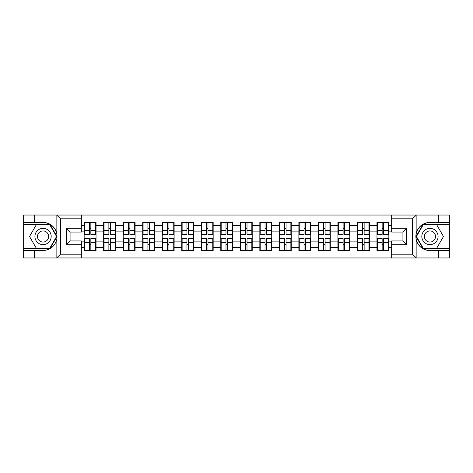 <?xml version="1.0" encoding="UTF-8"?>
<svg xmlns="http://www.w3.org/2000/svg" width="473" height="473" viewBox="0 0 473 473"><rect width="100%" height="100%" fill="white"/><g stroke="black" fill="none" stroke-linecap="round" stroke-linejoin="round"><path stroke-width="0.71" d="M412.06 257.962L449.35 257.962L449.35 224.427L422.98 224.427L416.009 236.5L422.98 248.573L449.35 248.573M81.338 257.962L391.662 257.962L391.662 240.94L402.925 240.94L402.925 232.06L391.662 232.06L391.662 215.038L81.338 215.038L81.338 232.06L70.075 232.06L70.075 240.94L81.338 240.94L81.338 257.962L56.636 257.962L60.503 254.208L81.338 254.208M56.636 257.962L23.65 257.962L23.65 250.578L34.411 250.578L34.411 257.962L60.94 257.962M388.847 244.446L388.475 244.446M377.336 244.446L376.963 244.446M376.963 228.554L377.336 228.554M388.475 228.554L388.847 228.554M388.847 226.928L388.475 226.928M377.336 226.928L376.963 226.928M376.963 246.072L377.336 246.072M388.475 246.072L388.847 246.072M369.33 244.446L368.952 244.446M357.819 244.446L357.44 244.446M357.44 228.554L357.819 228.554M368.952 228.554L369.33 228.554M369.33 226.928L368.952 226.928M357.819 226.928L357.44 226.928M357.44 246.072L357.819 246.072M368.952 246.072L369.33 246.072M349.807 244.446L349.435 244.446M338.296 244.446L337.917 244.446M337.917 228.554L338.296 228.554M349.435 228.554L349.807 228.554M349.807 226.928L349.435 226.928M338.296 226.928L337.917 226.928M337.917 246.072L338.296 246.072M349.435 246.072L349.807 246.072M330.284 244.446L329.912 244.446M318.772 244.446L318.4 244.446M318.4 228.554L318.772 228.554M329.912 228.554L330.284 228.554M330.284 226.928L329.912 226.928M318.772 226.928L318.4 226.928M318.4 246.072L318.772 246.072M329.912 246.072L330.284 246.072M310.767 244.446L310.389 244.446M299.255 244.446L298.877 244.446M298.877 228.554L299.255 228.554M310.389 228.554L310.767 228.554M310.767 226.928L310.389 226.928M299.255 226.928L298.877 226.928M298.877 246.072L299.255 246.072M310.389 246.072L310.767 246.072M291.244 244.446L290.871 244.446M279.732 244.446L279.36 244.446M279.36 228.554L279.732 228.554M290.871 228.554L291.244 228.554M291.244 226.928L290.871 226.928M279.732 226.928L279.36 226.928M279.36 246.072L279.732 246.072M290.871 246.072L291.244 246.072M271.727 244.446L271.348 244.446M260.215 244.446L259.837 244.446M259.837 228.554L260.215 228.554M271.348 228.554L271.727 228.554M271.727 226.928L271.348 226.928M260.215 226.928L259.837 226.928M259.837 246.072L260.215 246.072M271.348 246.072L271.727 246.072M252.204 244.446L251.831 244.446M240.692 244.446L240.319 244.446M240.319 228.554L240.692 228.554M251.831 228.554L252.204 228.554M252.204 226.928L251.831 226.928M240.692 226.928L240.319 226.928M240.319 246.072L240.692 246.072M251.831 246.072L252.204 246.072M232.681 244.446L232.308 244.446M221.169 244.446L220.796 244.446M220.796 228.554L221.169 228.554M232.308 228.554L232.681 228.554M232.681 226.928L232.308 226.928M221.169 226.928L220.796 226.928M220.796 246.072L221.169 246.072M232.308 246.072L232.681 246.072M213.163 244.446L212.785 244.446M201.652 244.446L201.273 244.446M201.273 228.554L201.652 228.554M212.785 228.554L213.163 228.554M213.163 226.928L212.785 226.928M201.652 226.928L201.273 226.928M201.273 246.072L201.652 246.072M212.785 246.072L213.163 246.072M193.64 244.446L193.268 244.446M182.129 244.446L181.756 244.446M181.756 228.554L182.129 228.554M193.268 228.554L193.64 228.554M193.64 226.928L193.268 226.928M182.129 226.928L181.756 226.928M181.756 246.072L182.129 246.072M193.268 246.072L193.64 246.072M174.123 244.446L173.745 244.446M162.611 244.446L162.233 244.446M162.233 228.554L162.611 228.554M173.745 228.554L174.123 228.554M174.123 226.928L173.745 226.928M162.611 226.928L162.233 226.928M162.233 246.072L162.611 246.072M173.745 246.072L174.123 246.072M154.6 244.446L154.228 244.446M143.088 244.446L142.716 244.446M142.716 228.554L143.088 228.554M154.228 228.554L154.6 228.554M154.6 226.928L154.228 226.928M143.088 226.928L142.716 226.928M142.716 246.072L143.088 246.072M154.228 246.072L154.6 246.072M135.083 244.446L134.704 244.446M123.565 244.446L123.193 244.446M123.193 228.554L123.565 228.554M134.704 228.554L135.083 228.554M135.083 226.928L134.704 226.928M123.565 226.928L123.193 226.928M123.193 246.072L123.565 246.072M134.704 246.072L135.083 246.072M115.56 244.446L115.181 244.446M104.048 244.446L103.67 244.446M103.67 228.554L104.048 228.554M115.181 228.554L115.56 228.554M115.56 226.928L115.181 226.928M104.048 226.928L103.67 226.928M103.67 246.072L104.048 246.072M115.181 246.072L115.56 246.072M391.662 225.615L388.847 225.615L388.847 222.357L376.963 222.357L376.963 231.871L369.33 231.871L369.33 241.129L376.963 241.129L376.963 231.871M391.662 247.385L388.847 247.385L388.847 250.643L376.963 250.643L376.963 247.385L369.33 247.385L369.33 250.643L357.44 250.643L357.44 247.385L349.807 247.385L349.807 250.643L337.917 250.643L337.917 247.385L330.284 247.385L330.284 250.643L318.4 250.643L318.4 247.385L310.767 247.385L310.767 250.643L298.877 250.643L298.877 247.385L291.244 247.385L291.244 250.643L279.36 250.643L279.36 247.385L271.727 247.385L271.727 250.643L259.837 250.643L259.837 247.385L252.204 247.385L252.204 250.643L240.319 250.643L240.319 247.385L232.681 247.385L232.681 250.643L220.796 250.643L220.796 247.385L213.163 247.385L213.163 250.643L201.273 250.643L201.273 247.385L193.64 247.385L193.64 250.643L181.756 250.643L181.756 247.385L174.123 247.385L174.123 250.643L162.233 250.643L162.233 247.385L154.6 247.385L154.6 250.643L142.716 250.643L142.716 247.385L135.083 247.385L135.083 250.643L123.193 250.643L123.193 247.385L115.56 247.385L115.56 250.643L103.67 250.643L103.67 247.385L96.037 247.385L96.037 250.643L84.153 250.643L84.153 247.385L81.338 247.385M81.338 225.615L84.153 225.615L84.153 231.871L81.338 231.871M376.963 225.615L369.33 225.615L369.33 222.357L357.44 222.357L357.44 225.615L349.807 225.615L349.807 222.357L337.917 222.357L337.917 225.615L330.284 225.615L330.284 222.357L318.4 222.357L318.4 225.615L310.767 225.615L310.767 222.357L298.877 222.357L298.877 225.615L291.244 225.615L291.244 222.357L279.36 222.357L279.36 225.615L271.727 225.615L271.727 222.357L259.837 222.357L259.837 225.615L252.204 225.615L252.204 222.357L240.319 222.357L240.319 225.615L232.681 225.615L232.681 222.357L220.796 222.357L220.796 225.615L213.163 225.615L213.163 222.357L201.273 222.357L201.273 225.615L193.64 225.615L193.64 222.357L181.756 222.357L181.756 225.615L174.123 225.615L174.123 222.357L162.233 222.357L162.233 225.615L154.6 225.615L154.6 222.357L142.716 222.357L142.716 225.615L135.083 225.615L135.083 222.357L123.193 222.357L123.193 225.615L115.56 225.615L115.56 222.357L103.67 222.357L103.67 225.615L96.037 225.615L96.037 222.357L84.153 222.357L84.153 225.615M376.963 241.129L376.963 247.385M369.33 241.129L369.33 247.385M369.33 225.615L369.33 231.871M349.807 241.129L357.44 241.129L357.44 231.871L349.807 231.871L349.807 247.385M357.44 241.129L357.44 247.385M357.44 225.615L357.44 231.871M349.807 225.615L349.807 231.871M330.284 241.129L337.917 241.129L337.917 231.871L330.284 231.871L330.284 247.385M337.917 241.129L337.917 247.385M337.917 225.615L337.917 231.871M330.284 225.615L330.284 231.871M310.767 241.129L318.4 241.129L318.4 231.871L310.767 231.871L310.767 247.385M318.4 241.129L318.4 247.385M318.4 225.615L318.4 231.871M310.767 225.615L310.767 231.871M291.244 241.129L298.877 241.129L298.877 231.871L291.244 231.871L291.244 247.385M298.877 241.129L298.877 247.385M298.877 225.615L298.877 231.871M291.244 225.615L291.244 231.871M271.727 241.129L279.36 241.129L279.36 231.871L271.727 231.871L271.727 247.385M279.36 241.129L279.36 247.385M279.36 225.615L279.36 231.871M271.727 225.615L271.727 231.871M252.204 241.129L259.837 241.129L259.837 231.871L252.204 231.871L252.204 247.385M259.837 241.129L259.837 247.385M259.837 225.615L259.837 231.871M252.204 225.615L252.204 231.871M232.681 241.129L240.319 241.129L240.319 231.871L232.681 231.871L232.681 247.385M240.319 241.129L240.319 247.385M240.319 225.615L240.319 231.871M232.681 225.615L232.681 231.871M213.163 241.129L220.796 241.129L220.796 231.871L213.163 231.871L213.163 247.385M220.796 241.129L220.796 247.385M220.796 225.615L220.796 231.871M213.163 225.615L213.163 231.871M193.64 241.129L201.273 241.129L201.273 231.871L193.64 231.871L193.64 247.385M201.273 241.129L201.273 247.385M201.273 225.615L201.273 231.871M193.64 225.615L193.64 231.871M174.123 241.129L181.756 241.129L181.756 231.871L174.123 231.871L174.123 247.385M181.756 241.129L181.756 247.385M181.756 225.615L181.756 231.871M174.123 225.615L174.123 231.871M154.6 241.129L162.233 241.129L162.233 231.871L154.6 231.871L154.6 247.385M162.233 241.129L162.233 247.385M162.233 225.615L162.233 231.871M154.6 225.615L154.6 231.871M135.083 241.129L142.716 241.129L142.716 231.871L135.083 231.871L135.083 247.385M142.716 241.129L142.716 247.385M142.716 225.615L142.716 231.871M135.083 225.615L135.083 231.871M115.56 241.129L123.193 241.129L123.193 231.871L115.56 231.871L115.56 247.385M123.193 241.129L123.193 247.385M123.193 225.615L123.193 231.871M115.56 225.615L115.56 231.871M96.037 241.129L103.67 241.129L103.67 231.871L96.037 231.871L96.037 247.385M103.67 241.129L103.67 247.385M103.67 225.615L103.67 231.871M96.037 225.615L96.037 231.871M96.037 244.446L95.664 244.446M84.525 244.446L84.153 244.446M84.153 228.554L84.525 228.554M95.664 228.554L96.037 228.554M96.037 226.928L95.664 226.928M84.525 226.928L84.153 226.928M84.153 246.072L84.525 246.072M95.664 246.072L96.037 246.072M81.338 241.129L84.153 241.129L84.153 231.871M84.153 241.129L84.153 247.385M60.94 215.038L23.65 215.038L23.65 248.573L50.02 248.573L56.991 236.5L50.02 224.427L23.65 224.427M391.662 231.871L388.847 231.871L388.847 241.129L391.662 241.129M388.847 241.129L388.847 247.385M388.847 225.615L388.847 231.871M95.664 222.357L95.664 234.371L90.846 234.371L90.846 222.357M89.344 222.357L89.344 234.371L84.525 234.371L84.525 222.357M89.344 223.989L90.846 223.989M90.846 228.619L89.344 228.619M84.525 250.643L84.525 238.629L89.344 238.629L89.344 250.643M90.846 250.643L90.846 238.629L95.664 238.629L95.664 250.643M90.846 249.011L89.344 249.011M89.344 244.381L90.846 244.381M38.981 229.458A8.136 8.136 0 0 0 36.001 240.568A8.136 8.136 0 0 0 47.111 243.542A8.136 8.136 0 0 0 50.091 232.432A8.136 8.136 0 0 0 38.981 229.458M40.264 231.675A5.57 5.57 0 0 0 38.224 239.285A5.57 5.57 0 0 0 45.828 241.325A5.57 5.57 0 0 0 47.868 233.715A5.57 5.57 0 0 0 40.264 231.675M56.553 236.5L49.801 248.201L36.291 248.201L29.533 236.5L36.291 224.799L49.801 224.799L56.553 236.5M434.019 229.458A8.136 8.136 0 0 0 422.909 232.432A8.136 8.136 0 0 0 425.889 243.542A8.136 8.136 0 0 0 436.999 240.568A8.136 8.136 0 0 0 434.019 229.458M432.736 231.675A5.57 5.57 0 0 0 425.132 233.715A5.57 5.57 0 0 0 427.172 241.325A5.57 5.57 0 0 0 434.776 239.285A5.57 5.57 0 0 0 432.736 231.675M436.709 248.201L423.199 248.201L416.447 236.5L423.199 224.799L436.709 224.799L443.467 236.5L436.709 248.201M34.411 250.578L43.043 250.578C50.315 250.034 54.915 246.25 56.855 239.226L56.855 233.774C54.915 226.75 50.315 222.966 43.043 222.422L23.65 222.422M23.65 250.578L23.65 248.573M81.338 218.792L60.503 218.792L56.636 215.038L34.411 215.038L34.411 222.422M56.636 215.038L81.338 215.038M43.043 222.422A14.078 14.078 0 0 1 56.855 233.774L56.855 215.15M70.075 232.06L66.321 228.305L81.338 228.305M81.338 244.695L66.321 244.695L70.075 240.94M391.662 215.038L416.364 215.038L412.497 218.792L391.662 218.792M438.589 222.422L438.589 215.038L449.35 215.038L449.35 222.422L429.957 222.422C422.685 222.966 418.085 226.75 416.145 233.774L416.145 239.226C418.085 246.25 422.685 250.034 429.957 250.578L449.35 250.578M416.364 215.038L438.589 215.038M449.35 222.422L449.35 224.427M391.662 254.208L412.497 254.208L416.364 257.962L438.589 257.962L438.589 250.578M416.364 257.962L391.662 257.962M429.957 250.578A14.078 14.078 0 0 1 415.879 236.5A14.078 14.078 0 0 1 429.957 222.422M402.925 240.94L406.679 244.695L391.662 244.695M391.662 228.305L406.679 228.305L402.925 232.06M115.181 222.357L115.181 234.371L110.369 234.371L110.369 222.357M108.867 222.357L108.867 234.371L104.048 234.371L104.048 222.357M108.867 223.989L110.369 223.989M110.369 228.619L108.867 228.619M134.704 222.357L134.704 234.371L129.886 234.371L129.886 222.357M128.384 222.357L128.384 234.371L123.565 234.371L123.565 222.357M128.384 223.989L129.886 223.989M129.886 228.619L128.384 228.619M154.228 222.357L154.228 234.371L149.409 234.371L149.409 222.357M147.907 222.357L147.907 234.371L143.088 234.371L143.088 222.357M147.907 223.989L149.409 223.989M149.409 228.619L147.907 228.619M173.745 222.357L173.745 234.371L168.926 234.371L168.926 222.357M167.424 222.357L167.424 234.371L162.611 234.371L162.611 222.357M167.424 223.989L168.926 223.989M168.926 228.619L167.424 228.619M193.268 222.357L193.268 234.371L188.449 234.371L188.449 222.357M186.947 222.357L186.947 234.371L182.129 234.371L182.129 222.357M186.947 223.989L188.449 223.989M188.449 228.619L186.947 228.619M104.048 250.643L104.048 238.629L108.867 238.629L108.867 250.643M110.369 250.643L110.369 238.629L115.181 238.629L115.181 250.643M110.369 249.011L108.867 249.011M108.867 244.381L110.369 244.381M123.565 250.643L123.565 238.629L128.384 238.629L128.384 250.643M129.886 250.643L129.886 238.629L134.704 238.629L134.704 250.643M129.886 249.011L128.384 249.011M128.384 244.381L129.886 244.381M143.088 250.643L143.088 238.629L147.907 238.629L147.907 250.643M149.409 250.643L149.409 238.629L154.228 238.629L154.228 250.643M149.409 249.011L147.907 249.011M147.907 244.381L149.409 244.381M162.611 250.643L162.611 238.629L167.424 238.629L167.424 250.643M168.926 250.643L168.926 238.629L173.745 238.629L173.745 250.643M168.926 249.011L167.424 249.011M167.424 244.381L168.926 244.381M182.129 250.643L182.129 238.629L186.947 238.629L186.947 250.643M188.449 250.643L188.449 238.629L193.268 238.629L193.268 250.643M188.449 249.011L186.947 249.011M186.947 244.381L188.449 244.381M212.785 222.357L212.785 234.371L207.972 234.371L207.972 222.357M206.47 222.357L206.47 234.371L201.652 234.371L201.652 222.357M206.47 223.989L207.972 223.989M207.972 228.619L206.47 228.619M201.652 250.643L201.652 238.629L206.47 238.629L206.47 250.643M207.972 250.643L207.972 238.629L212.785 238.629L212.785 250.643M207.972 249.011L206.47 249.011M206.47 244.381L207.972 244.381M232.308 222.357L232.308 234.371L227.489 234.371L227.489 222.357M225.988 222.357L225.988 234.371L221.169 234.371L221.169 222.357M225.988 223.989L227.489 223.989M227.489 228.619L225.988 228.619M221.169 250.643L221.169 238.629L225.988 238.629L225.988 250.643M227.489 250.643L227.489 238.629L232.308 238.629L232.308 250.643M227.489 249.011L225.988 249.011M225.988 244.381L227.489 244.381M251.831 222.357L251.831 234.371L247.012 234.371L247.012 222.357M245.511 222.357L245.511 234.371L240.692 234.371L240.692 222.357M245.511 223.989L247.012 223.989M247.012 228.619L245.511 228.619M240.692 250.643L240.692 238.629L245.511 238.629L245.511 250.643M247.012 250.643L247.012 238.629L251.831 238.629L251.831 250.643M247.012 249.011L245.511 249.011M245.511 244.381L247.012 244.381M271.348 222.357L271.348 234.371L266.53 234.371L266.53 222.357M265.028 222.357L265.028 234.371L260.215 234.371L260.215 222.357M265.028 223.989L266.53 223.989M266.53 228.619L265.028 228.619M260.215 250.643L260.215 238.629L265.028 238.629L265.028 250.643M266.53 250.643L266.53 238.629L271.348 238.629L271.348 250.643M266.53 249.011L265.028 249.011M265.028 244.381L266.53 244.381M290.871 222.357L290.871 234.371L286.053 234.371L286.053 222.357M284.551 222.357L284.551 234.371L279.732 234.371L279.732 222.357M284.551 223.989L286.053 223.989M286.053 228.619L284.551 228.619M279.732 250.643L279.732 238.629L284.551 238.629L284.551 250.643M286.053 250.643L286.053 238.629L290.871 238.629L290.871 250.643M286.053 249.011L284.551 249.011M284.551 244.381L286.053 244.381M310.389 222.357L310.389 234.371L305.576 234.371L305.576 222.357M304.074 222.357L304.074 234.371L299.255 234.371L299.255 222.357M304.074 223.989L305.576 223.989M305.576 228.619L304.074 228.619M299.255 250.643L299.255 238.629L304.074 238.629L304.074 250.643M305.576 250.643L305.576 238.629L310.389 238.629L310.389 250.643M305.576 249.011L304.074 249.011M304.074 244.381L305.576 244.381M329.912 222.357L329.912 234.371L325.093 234.371L325.093 222.357M323.591 222.357L323.591 234.371L318.772 234.371L318.772 222.357M323.591 223.989L325.093 223.989M325.093 228.619L323.591 228.619M318.772 250.643L318.772 238.629L323.591 238.629L323.591 250.643M325.093 250.643L325.093 238.629L329.912 238.629L329.912 250.643M325.093 249.011L323.591 249.011M323.591 244.381L325.093 244.381M349.435 222.357L349.435 234.371L344.616 234.371L344.616 222.357M343.114 222.357L343.114 234.371L338.296 234.371L338.296 222.357M343.114 223.989L344.616 223.989M344.616 228.619L343.114 228.619M338.296 250.643L338.296 238.629L343.114 238.629L343.114 250.643M344.616 250.643L344.616 238.629L349.435 238.629L349.435 250.643M344.616 249.011L343.114 249.011M343.114 244.381L344.616 244.381M368.952 222.357L368.952 234.371L364.133 234.371L364.133 222.357M362.631 222.357L362.631 234.371L357.819 234.371L357.819 222.357M362.631 223.989L364.133 223.989M364.133 228.619L362.631 228.619M357.819 250.643L357.819 238.629L362.631 238.629L362.631 250.643M364.133 250.643L364.133 238.629L368.952 238.629L368.952 250.643M364.133 249.011L362.631 249.011M362.631 244.381L364.133 244.381M388.475 222.357L388.475 234.371L383.656 234.371L383.656 222.357M382.154 222.357L382.154 234.371L377.336 234.371L377.336 222.357M382.154 223.989L383.656 223.989M383.656 228.619L382.154 228.619M377.336 250.643L377.336 238.629L382.154 238.629L382.154 250.643M383.656 250.643L383.656 238.629L388.475 238.629L388.475 250.643M383.656 249.011L382.154 249.011M382.154 244.381L383.656 244.381M89.344 230.511L84.525 230.511M89.344 234.212L84.525 234.212M95.664 230.511L90.846 230.511M95.664 234.212L90.846 234.212M90.846 242.489L95.664 242.489M90.846 238.788L95.664 238.788M84.525 242.489L89.344 242.489M84.525 238.788L89.344 238.788M56.855 257.85L56.855 239.226M60.503 218.792L60.503 254.208M66.321 244.695L66.321 228.305M416.145 215.15L416.145 233.774M416.145 239.226L416.145 257.85M412.497 254.208L412.497 218.792M406.679 228.305L406.679 244.695M108.867 230.511L104.048 230.511M108.867 234.212L104.048 234.212M115.181 230.511L110.369 230.511M115.181 234.212L110.369 234.212M128.384 230.511L123.565 230.511M128.384 234.212L123.565 234.212M134.704 230.511L129.886 230.511M134.704 234.212L129.886 234.212M147.907 230.511L143.088 230.511M147.907 234.212L143.088 234.212M154.228 230.511L149.409 230.511M154.228 234.212L149.409 234.212M167.424 230.511L162.611 230.511M167.424 234.212L162.611 234.212M173.745 230.511L168.926 230.511M173.745 234.212L168.926 234.212M186.947 230.511L182.129 230.511M186.947 234.212L182.129 234.212M193.268 230.511L188.449 230.511M193.268 234.212L188.449 234.212M110.369 242.489L115.181 242.489M110.369 238.788L115.181 238.788M104.048 242.489L108.867 242.489M104.048 238.788L108.867 238.788M129.886 242.489L134.704 242.489M129.886 238.788L134.704 238.788M123.565 242.489L128.384 242.489M123.565 238.788L128.384 238.788M149.409 242.489L154.228 242.489M149.409 238.788L154.228 238.788M143.088 242.489L147.907 242.489M143.088 238.788L147.907 238.788M168.926 242.489L173.745 242.489M168.926 238.788L173.745 238.788M162.611 242.489L167.424 242.489M162.611 238.788L167.424 238.788M188.449 242.489L193.268 242.489M188.449 238.788L193.268 238.788M182.129 242.489L186.947 242.489M182.129 238.788L186.947 238.788M206.47 230.511L201.652 230.511M206.47 234.212L201.652 234.212M212.785 230.511L207.972 230.511M212.785 234.212L207.972 234.212M207.972 242.489L212.785 242.489M207.972 238.788L212.785 238.788M201.652 242.489L206.47 242.489M201.652 238.788L206.47 238.788M225.988 230.511L221.169 230.511M225.988 234.212L221.169 234.212M232.308 230.511L227.489 230.511M232.308 234.212L227.489 234.212M227.489 242.489L232.308 242.489M227.489 238.788L232.308 238.788M221.169 242.489L225.988 242.489M221.169 238.788L225.988 238.788M245.511 230.511L240.692 230.511M245.511 234.212L240.692 234.212M251.831 230.511L247.012 230.511M251.831 234.212L247.012 234.212M247.012 242.489L251.831 242.489M247.012 238.788L251.831 238.788M240.692 242.489L245.511 242.489M240.692 238.788L245.511 238.788M265.028 230.511L260.215 230.511M265.028 234.212L260.215 234.212M271.348 230.511L266.53 230.511M271.348 234.212L266.53 234.212M266.53 242.489L271.348 242.489M266.53 238.788L271.348 238.788M260.215 242.489L265.028 242.489M260.215 238.788L265.028 238.788M284.551 230.511L279.732 230.511M284.551 234.212L279.732 234.212M290.871 230.511L286.053 230.511M290.871 234.212L286.053 234.212M286.053 242.489L290.871 242.489M286.053 238.788L290.871 238.788M279.732 242.489L284.551 242.489M279.732 238.788L284.551 238.788M304.074 230.511L299.255 230.511M304.074 234.212L299.255 234.212M310.389 230.511L305.576 230.511M310.389 234.212L305.576 234.212M305.576 242.489L310.389 242.489M305.576 238.788L310.389 238.788M299.255 242.489L304.074 242.489M299.255 238.788L304.074 238.788M323.591 230.511L318.772 230.511M323.591 234.212L318.772 234.212M329.912 230.511L325.093 230.511M329.912 234.212L325.093 234.212M325.093 242.489L329.912 242.489M325.093 238.788L329.912 238.788M318.772 242.489L323.591 242.489M318.772 238.788L323.591 238.788M343.114 230.511L338.296 230.511M343.114 234.212L338.296 234.212M349.435 230.511L344.616 230.511M349.435 234.212L344.616 234.212M344.616 242.489L349.435 242.489M344.616 238.788L349.435 238.788M338.296 242.489L343.114 242.489M338.296 238.788L343.114 238.788M362.631 230.511L357.819 230.511M362.631 234.212L357.819 234.212M368.952 230.511L364.133 230.511M368.952 234.212L364.133 234.212M364.133 242.489L368.952 242.489M364.133 238.788L368.952 238.788M357.819 242.489L362.631 242.489M357.819 238.788L362.631 238.788M382.154 230.511L377.336 230.511M382.154 234.212L377.336 234.212M388.475 230.511L383.656 230.511M388.475 234.212L383.656 234.212M383.656 242.489L388.475 242.489M383.656 238.788L388.475 238.788M377.336 242.489L382.154 242.489M377.336 238.788L382.154 238.788"/></g></svg>
